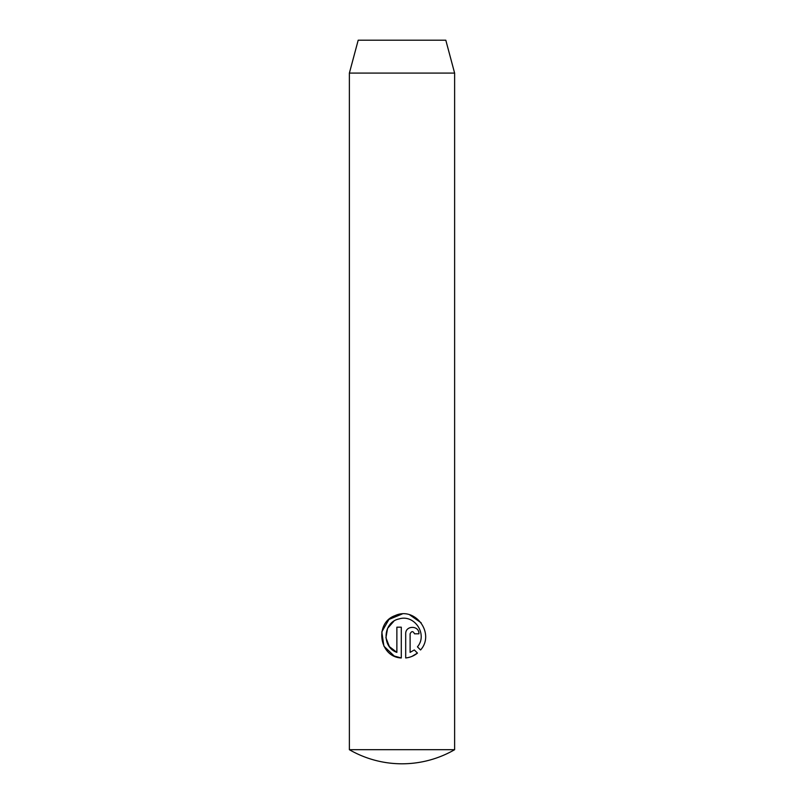 <?xml version="1.0" encoding="UTF-8"?>
<svg xmlns="http://www.w3.org/2000/svg" width="804" height="804" viewBox="0 0 804 804"><rect width="100%" height="100%" fill="white"/><g stroke="black" fill="none" stroke-linecap="round" stroke-linejoin="round"><path stroke-width="1.21" d="M454.622 749.7L349.378 749.7A105.254 105.254 0 0 0 454.622 749.7L454.622 73.094L349.378 73.094L358.192 40.2L445.808 40.2L454.622 73.094M420.572 649.974L417.437 646.838C428.05 634.527 414.532 613.904 398.945 618.959C382.945 622.226 381.438 647.17 396.874 652.376L396.874 627.19L401.286 627.19L401.286 657.963C379.066 657.079 374.252 622.748 395.086 615.613C415.276 606.095 435.376 633.622 420.572 649.974M414.522 633.803C413.055 630.949 411.588 630.949 410.11 633.803L410.11 652.376L414.311 649.954L417.457 653.089C414.08 655.843 410.171 657.461 405.698 657.963L405.698 633.803C405.427 625.2 419.306 625.291 418.934 633.803L414.522 633.803M349.378 749.7L349.378 73.094M411.99 656.376L417.457 653.089M414.311 649.954L410.11 652.376M396.874 652.376L389.377 646.607L385.93 637.763L387.578 628.376L393.809 621.261M421.195 622.839L409.678 614.829M402.191 613.985L388.915 619.462L381.83 631.843M381.81 631.954L383.92 646.195L394.211 656.024L401.286 657.963"/></g></svg>
